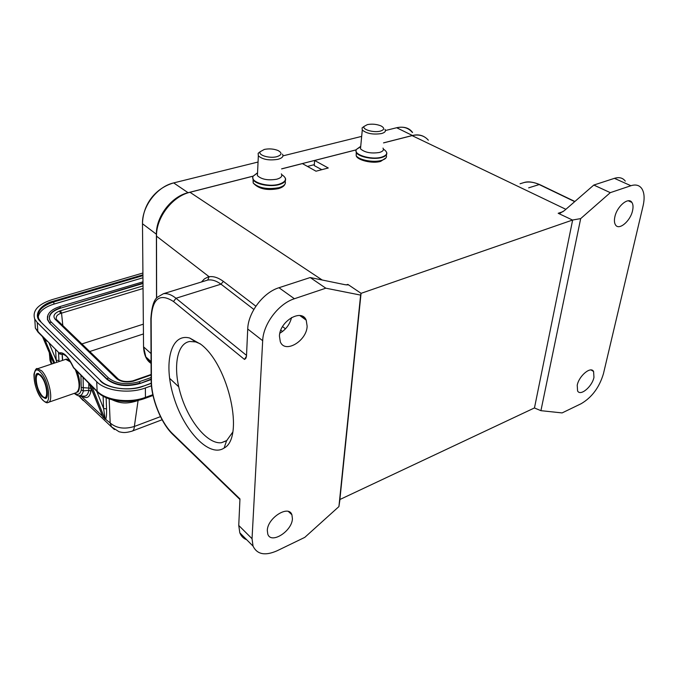 <?xml version="1.0" encoding="UTF-8"?>
<svg xmlns="http://www.w3.org/2000/svg" width="678" height="678" viewBox="0 0 678 678"><rect width="100%" height="100%" fill="white"/><g stroke="black" fill="none" stroke-linecap="round" stroke-linejoin="round"><path stroke-width="1.02" d="M42.112 396.706L45.324 398.486C49.858 398.486 46.384 380.621 40.739 375.104L37.604 373.434C33.103 373.578 36.536 391.087 42.112 396.706M151.084 363.416C146.448 360.416 143.939 354.891 143.55 346.831L151.033 353.56M151.075 363.171L145.829 356.899L143.55 346.831L142.49 223.757C142.863 204.358 155.448 188.145 173.67 182.907L188.077 192.705C171.381 196.527 155.965 216.723 156.406 234.241L156.516 298.218M156.406 234.241L142.49 223.757C141.931 206.426 157.11 186.577 173.67 182.907L258.047 162.034M424.547 136.973C421.089 134.854 417.055 134.354 412.427 135.49L396.655 127.735C403.935 126.269 409.241 127.862 412.58 132.498M412.207 132.312C408.334 127.803 403.156 126.278 396.655 127.735L385.435 130.515M361.671 136.388L282.972 155.864M314.312 164.652L307.456 166.415M412.427 135.49L383.545 142.855M356.213 149.83L281.624 168.847M253.292 176.077L188.077 192.705M200.332 343.848L195.671 341.915L189.747 341.483C176.28 343.551 172.704 369.137 181.06 395.52C189.221 421.928 207.815 444.378 221.384 442.726L226.554 440.768L232.673 432.225M201.052 344.441C228.935 365.586 244.597 437.742 224.13 448.031C209.544 457.981 184.204 431.191 173.932 397.579C163.169 364.035 170.356 332.695 189.772 338.059L201.052 344.441M360.62 295.099L361.06 293.345L572.647 220.011L580.682 218.604L540.925 410.673L534.408 407.961L339.958 499.483L338.924 506.576L360.62 295.099L325.821 288.192L294.405 298.744C278.641 303.625 263.2 324.025 262.683 340.703L252.038 538.705L253.038 546.104L239.817 532.823C241.156 536.188 243.453 538.493 246.716 539.756M338.924 506.576L304.769 537.383L277.048 550.799C265.132 556.028 257.132 554.468 253.038 546.104M292.421 518.704L291.904 514.755C288.692 504.525 267.479 517.907 267.301 530.476L267.802 534.179C271.124 544.519 292.116 531.154 292.421 518.704M307.142 326.245L306.21 320.16C301.727 308.227 279.7 321.109 279.429 336.093L280.319 341.797C284.896 353.933 306.693 341.068 307.142 326.245M325.821 288.192L310.202 277.539L278.972 287.726C263.31 292.421 248.097 312.499 247.724 329.016L246.478 356.357L245.402 358.781L246.182 357.713M346.289 284.921L347.839 284.396L361.137 293.362M347.839 284.396L348.102 284.913L345.094 284.709L310.202 277.539M291.565 317.524C289.828 324.372 285.921 329.61 279.853 333.229M253.25 176.136L189.967 192.281C172.348 196.306 156.033 217.672 156.508 236.164L156.61 298.117M156.508 236.164L209.138 276.734C213.502 276.09 218.248 277.641 223.384 281.387L220.994 284.167C216.206 280.743 211.773 279.378 207.705 280.065L209.138 276.734L207.858 277.065L204.4 278.912L201.459 281.997M246.478 356.204L244.461 359.425L245.402 358.781M244.461 359.425L173.5 301.524C159.661 292.676 152.211 298.557 151.152 319.177L151.431 380.799C151.313 398.257 161.101 422.86 172.576 433.691L239.961 498.923L238.749 525.45L239.817 532.823M540.925 410.673L562.104 412.919L581.207 403.681C591.919 397.376 599.327 387.409 603.428 373.773L643.083 205.858C644.803 198.273 644.337 192.467 641.693 188.459C639.244 185.145 635.642 184.238 630.896 185.73L610.293 192.654L593.809 185.052L564.299 210.68L559.867 213.265L558.18 213.282L563.104 211.612M625.285 181.119C622.785 177.814 619.158 176.89 614.412 178.339L593.809 185.052M428.352 140.202C424.301 135.575 418.885 134.049 412.088 135.625L383.545 142.905M356.179 149.88L314.617 160.483L328.262 167.991L315.999 171.203L302.422 163.601L281.624 168.907M572.579 220.079L558.18 213.282M580.682 218.604L610.293 192.654M593.953 377.366L593.589 371.485C590.852 365.942 578.995 375.815 577.224 385.214L577.588 390.935C580.368 396.52 592.106 386.714 593.953 377.366M632.566 210.629C633.354 207.061 633.133 204.332 631.904 202.442C628.498 196.612 616.887 206.409 614.844 216.926C614.107 220.401 614.336 223.062 615.514 224.91C618.946 230.791 630.455 221.096 632.566 210.629M572.647 220.011L534.459 407.97M339.881 499.55L361.06 293.362M321.787 169.686L314.245 165.593L314.617 160.483M205.426 280.768L207.561 280.099M367.374 124.608C372.069 123.735 376.595 124.159 380.951 125.888C384.765 127.998 384.553 129.735 380.324 131.117C373.722 132.964 361.806 129.447 364.137 126.379L367.374 124.608M384.977 129.354C386.129 131.185 384.943 132.591 381.417 133.574C372.993 134.795 366.612 133.608 362.281 130.023L362.086 127.896L364.154 126.354M360.747 146.092L360.484 148.846C364.764 152.533 371.086 153.737 379.443 152.465C382.943 151.44 384.121 149.991 382.994 148.101M109.158 398.884L110.183 422.97L111.506 426.818M102.861 417.072L110.183 422.97C116.396 428.284 124.447 429.454 134.346 426.479C134.21 429.242 133.371 430.827 131.829 431.225L131.829 431.225C125.125 433.039 123.201 432.708 119.099 431.759L111.59 426.945L114.438 429.564M101.666 413.97L89.233 383.689M143.05 288.506L60.664 313.406C57.215 314.567 55.766 316.55 56.325 319.355M151.135 374.959L133.286 381.197C126.269 382.748 120.642 381.841 116.404 378.494L55.215 319.321C52.647 316.143 54.079 313.38 59.495 311.041L143.024 285.904M49.443 319.262C48.85 314.507 52.545 310.804 60.554 308.159L143.007 283.497M151.152 379.561L140.177 383.451C126.515 387.265 115.379 385.833 106.751 379.155L49.664 323.245L47.435 319.601L47.485 316.406M142.956 277.76L53.918 304.108L53.799 301.905L142.939 275.632M38.197 317.135C39.138 311.473 44.375 307.134 53.918 304.108M74.19 393.393C76.851 395.291 78.462 396.071 79.038 395.757C81.165 395.808 82.597 394.198 83.343 390.918L83.072 377.485M80.919 375.315L81.284 389.892C80.207 394.265 77.987 395.384 74.639 393.24M74.783 368.722L73.478 367.62C66.681 354.56 66.3 356.789 65.52 355.526L62.69 354.043L61.961 354.247M46.918 340.678L59.13 352.967C63.554 351.67 68.359 356.509 73.555 367.484L97.022 391.096C105.734 400.444 129.328 403.546 145.439 397.384L145.372 387.969C129.176 394.071 105.454 390.977 96.7 381.697L37.239 322.533L37.815 331.517L59.13 352.967L61.706 354.331L59.715 354.001M96.7 381.697L97.157 391.664C106.141 401.546 129.108 404.368 144.973 398.393L145.439 397.384L152.83 394.706M42.816 337.373L42.138 336.271M44.519 338.669L42.519 336.61L53.774 363.247L42.528 336.686L37.96 332.067L35.358 328.101L34.773 319.152L37.239 322.533M54.698 362.95L44.367 338.475L47.189 341.356M81.284 389.892L83.343 390.918L88.852 390.299C88.132 394.257 86.547 396.215 84.106 396.164L83.394 396.113M88.75 383.206L88.852 390.299M81.97 395.994C86.615 399.122 89.598 397.545 90.911 391.257L91.047 388.248L81.428 387.528M90.021 384.935L94.751 389.248M94.573 388.638L91.827 386.248L104.887 418.894L102.785 416.682M145.372 387.969L151.44 385.799M34.773 319.152C32.103 310.871 37.832 304.38 51.96 299.684L142.914 273.014M112.184 399.8C119.998 403.325 126.65 404.351 138.109 400.495L139.321 400.062M56.689 362.298L56.223 360.179L58.978 360.518L58.494 352.738M59.037 361.527L58.978 360.518M102.022 414.86L89.733 384.223L73.546 367.781M80.911 395.91L102.497 416.156M104.954 419.216L105.073 418.419L105.666 419.174C106.404 417.851 106.7 414.419 106.548 408.859L106.115 397.698M103.107 396.206L103.598 408.495L105.073 418.419M96.742 391.257L103.598 408.495L106.548 408.859M160.474 416.639L134.346 426.479L138.117 400.325M52.384 363.705L51.316 362.374L50.723 356.069M49.723 357.382L49.952 359.865M50.325 360.688L51.494 363.993M264.318 149.431C269.115 148.482 273.658 148.829 277.946 150.474C282.37 152.889 281.989 154.957 276.802 156.694C269.497 158.711 257.725 155.109 260.242 151.686L264.318 149.431M282.489 154.143C283.794 156.364 282.277 158.093 277.929 159.322C269.124 160.711 262.598 159.542 258.343 155.83L258.149 153.321L260.327 151.558M257.547 172.61L257.411 175.653C261.623 179.467 268.09 180.653 276.81 179.204C281.116 177.924 282.624 176.144 281.336 173.865M38.646 373.57L37.654 373.993M40.807 376.163C33.892 368.459 35.273 388.774 42.044 395.672C48.969 403.715 47.748 383.129 40.807 376.163M38.595 373.553L38.502 373.578C35.951 372.239 33.519 384.477 42.095 395.867C43.926 397.664 45.223 398.317 45.977 397.817L46.613 397.562M42.282 399.461C32.891 389.867 30.934 361.645 40.561 372.281C50.274 382.002 51.926 410.749 42.282 399.461M47.884 402.52C54.045 402.554 49.341 378.273 41.663 370.841L37.426 368.595C36.256 368.035 35.112 369.9 33.976 374.188C33.908 383.562 36.697 392.079 42.358 399.749C45.223 402.393 47.07 403.317 47.884 402.52M36.281 369.146L65.724 359.34L70.665 362.077M65.029 359.569L65.724 359.34C65.995 358.806 67.308 359.187 69.673 360.476M48.663 402.249L76.004 392.765C80.309 390.028 80.097 382.341 75.36 369.722M302.854 317.728L303.397 316.812M302.642 317.567L303.168 316.668M189.967 192.281L322.186 279.997M285.48 328.822L282.548 326.584M255.877 306.21L223.384 281.387M207.705 280.065L163.39 293.727C167.212 293.108 171.407 294.625 175.983 298.261L220.994 284.167L253.852 309.439M280.802 330.161L282.531 331.491M173.5 301.524L175.983 298.261L246.521 355.391M238.749 525.45L252.038 538.705M262.683 340.703L247.724 329.016M278.972 287.726L294.405 298.744M565.867 209.316L412.088 135.625M630.896 185.73L614.412 178.339M151.152 319.177L150.872 318.007M151.423 379.222L151.431 380.799M172.576 433.691L173.399 435.03M574.885 201.493L540.163 184.797L539.205 184.552L528.637 187.857M574.715 201.637L539.205 184.552C534.052 182.128 529.052 181.441 524.187 182.501L521.179 183.424M360.137 147.007L356.45 149.414C352.458 154.415 371.12 160.279 381.528 157.177L381.612 157.152C387.731 155.067 388.341 152.389 383.426 149.135M386.672 152.465C387.384 154.669 385.689 156.355 381.587 157.542C373.612 159.855 359.018 157.042 356.467 152.736L356.187 155.652C358.738 159.966 373.315 162.796 381.273 160.466C385.57 159.203 387.223 157.406 386.231 155.076M356.238 152.296L356.187 155.652C357.009 160.101 372.315 163.957 380.663 161.372M360.34 146.592L356.45 149.414C355.857 149.685 355.865 150.787 356.467 152.736M79.936 395.833L80.606 397.833L83.301 400.647M59.495 311.041L60.664 313.406M62.817 325.525L61.537 313.117L60.537 310.694M133.286 381.197L132.786 380.9M118.209 379.027L116.404 378.494M81.885 343.941L143.355 324.16M143.439 333.949L89.742 351.526M60.554 308.159L142.999 283.107M51.113 321.948L50.392 321.152C47.494 315.592 50.858 311.134 60.495 307.77L59.791 306.617M134.447 380.833L133.702 380.595M56.969 319.897L55.215 319.321M108.294 377.748L51.367 322.203L49.714 322.855L47.485 319.228L47.985 314.88M139.244 381.731L139.304 381.706C126.472 385.129 116.218 383.892 108.548 377.993L106.81 378.748L49.664 323.245M151.143 377.527L139.304 381.706L140.126 383.028C126.515 386.824 115.413 385.401 106.81 378.748L106.751 379.155M151.152 379.129L140.177 383.451M63.554 354.247L64.63 354.84M142.931 274.819L53.503 301.142L53.799 301.905C41.46 306.032 36.468 311.702 38.816 318.931L40.799 321.592M62.605 360.357L62.283 354.145M93.386 387.875L97.657 392.181M53.503 301.142C40.299 304.32 32.832 315.406 40.417 321.575L100.42 380.553M40.417 321.575L100.581 380.714C108.005 388.545 128.964 391.469 143.236 386.053L143.1 386.367M100.022 380.553C106.421 388.511 130.532 391.647 143.431 386.138L151.245 383.206M151.253 383.358L143.431 386.138M39.036 332.745L35.358 328.101L34.917 321.364M55.554 349.78L56.223 360.179L49.155 343.339M90.911 391.257L88.894 390.291M91.047 388.248L91.005 387.392M257.123 173.28L253.318 176.034C249.021 181.628 267.471 187.637 278.963 184.246L279.048 184.221C286.591 181.585 287.48 178.382 281.709 174.602M285.379 178.178C286.353 180.95 284.243 183.102 279.031 184.628C270.369 187.12 256.004 184.45 253.318 179.907L253.182 182.975C258.75 188.086 267.31 189.662 278.853 187.704C284.124 186.145 286.226 183.95 285.141 181.128M253.038 179.356L253.182 182.975C258.471 188.882 266.844 190.764 278.302 188.645M257.276 172.992L253.318 176.034C252.623 176.407 252.631 177.695 253.318 179.907M45.324 398.486L45.892 398.291M76.843 371.213C81.75 381.765 79.029 392.859 77.385 392.054M151.075 361.654L145.829 356.899M195.671 341.915L189.772 338.059M226.554 440.768L224.13 448.031M226.986 440.454L221.384 442.726M303.914 317.185L303.38 318.101M169.576 378.299L178.712 386.791M560.698 212.968L559.859 213.248M591.08 369.968L593.589 371.485M628.294 200.773L631.904 202.442M203.934 281.234L207.629 280.073M239.936 499.491L172.704 434.361C160.966 423.064 151.126 398.308 151.16 380.46L150.872 318.855C151.652 307.066 153.847 299.846 157.457 297.193L163.39 293.727M539.544 184.501C533.154 181.924 528.035 181.263 524.187 182.501L520.043 183.772M288.438 511.517L291.904 514.755M299.846 315.541L306.21 320.16M364.137 126.379L362.086 127.896M362.281 130.023L360.484 148.846M386.045 157.813L380.714 161.356M78.555 395.698L111.556 426.954M132.786 380.883C126.498 382.129 121.642 381.511 118.218 379.019L118.175 378.985M151.135 374.468L132.778 380.875M117.752 378.578L56.944 319.863M47.435 319.601L47.485 319.228C46.884 313.694 50.994 309.49 59.825 306.609L142.99 281.811M62.452 360.408L62.13 354.196M145.109 398.342L152.999 395.477M45.824 339.983L44.502 338.653M79.029 395.757L83.97 396.164M102.48 416.224L102.014 414.834M162.093 419.758L132.642 430.92M102.488 416.224L102.759 416.648M49.316 352.738L50.087 360.738M51.333 364.052L50.113 360.755M260.242 151.686L258.149 153.321M258.343 155.83L257.411 175.653M284.989 184.136C284.167 186.136 281.955 187.628 278.353 188.628"/></g></svg>

